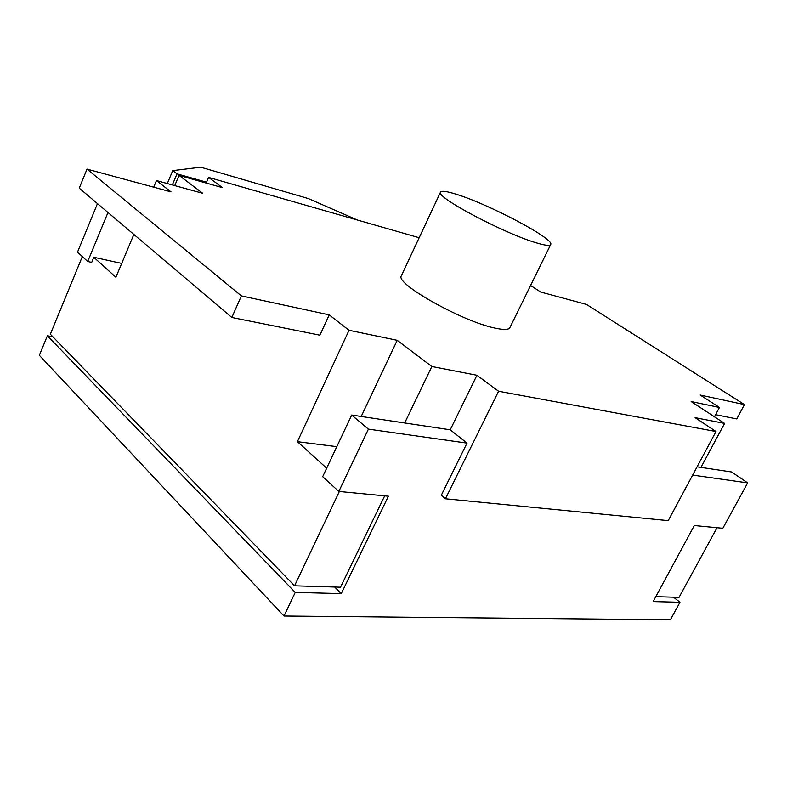 <?xml version="1.0" encoding="UTF-8"?>
<svg xmlns="http://www.w3.org/2000/svg" width="787" height="787" viewBox="0 0 787 787"><rect width="100%" height="100%" fill="white"/><g stroke="black" fill="none" stroke-linecap="round" stroke-linejoin="round"><path stroke-width="1.18" d="M357.406 220.035L308.278 198.54L200.764 167.198L172.746 170.622L167.297 183.548M172.343 184.935L177.026 173.848L172.746 170.622M177.026 173.848L206.538 182.21M673.505 597.195L679.968 602.281L670.396 619.802L284.009 616.024L39.35 355.311L47.387 335.793L52.788 336.708M97.47 203.587L77.51 252.135L87.721 261.491L91.705 262.356L93.81 257.26L115.896 277.27L133.859 234.428M679.968 602.281L653.141 601.593L694.311 525.549L722.83 528.284L747.65 482.893L692.639 475.092M467.016 443.12L450.233 429.81L476.932 375.261L498.604 391.247L445.422 498.781L441.281 495.269L467.016 443.12L368.395 429.141L338.813 491.452L388.404 496.203L341.253 593.605L295.233 592.424L47.387 335.793M284.009 616.024L295.233 592.424M107.976 212.49L87.721 261.491M174.734 185.594L179.052 175.383L222.524 187.66L208.604 177.4L206.184 183.046M341.253 593.605L334.662 587.023M450.233 429.81L351.7 415.044L322.68 476.676L338.813 491.452M351.7 415.044L368.395 429.141M715.57 414.67L736.74 418.93L744.463 404.607L700.194 395.035L719.426 407.459L691.173 401.577L724.581 423.416L695.078 417.671L716.003 431.532L668.222 520.63L445.422 498.781M697.085 466.809L731.635 471.984L747.65 482.893M339.345 491.501L294.545 585.813L340.515 587.2L384.686 495.849M294.545 585.813L50.338 334.19L82.34 256.562M121.71 263.409L93.81 257.26M419.176 237.723L208.604 177.4M87.013 169.107L241.373 295.892L231.831 317.476L79.261 188.152L87.013 169.107L170.986 191.861L156.456 180.557L202.771 193.317L179.052 175.383M241.373 295.892L329.212 314.869L319.896 335.173L231.831 317.476M476.932 375.261L431.837 366.496L397.209 340.318L349.035 330.274L329.212 314.869M498.604 391.247L716.003 431.532M744.463 404.607L586.522 304.441L540.708 292.026L530.586 285.484M401.537 275.401L401.242 276.04C395.704 283.93 461.762 321.096 494.334 327.943C503.965 330.117 509.209 329.881 510.074 327.254L550.585 244.757M655.807 596.664L679.033 597.363L717.026 527.733M714.448 416.785L719.426 407.459M153.681 187.168L156.456 180.557M336.806 446.672L297.397 441.684L326.674 468.196M297.397 441.684L349.035 330.274M404.675 422.983L431.837 366.496M700.971 467.389L724.581 423.416M457.611 194.674C446.849 191.192 441.123 190.415 440.415 192.353C436.175 197.37 504.054 233.385 535.947 242.721C545.401 245.593 550.349 246.115 550.811 244.295C553.359 238.353 490.006 204.866 457.611 194.674M361.213 416.471L397.209 340.318M440.415 192.353L401.242 276.04"/></g></svg>
